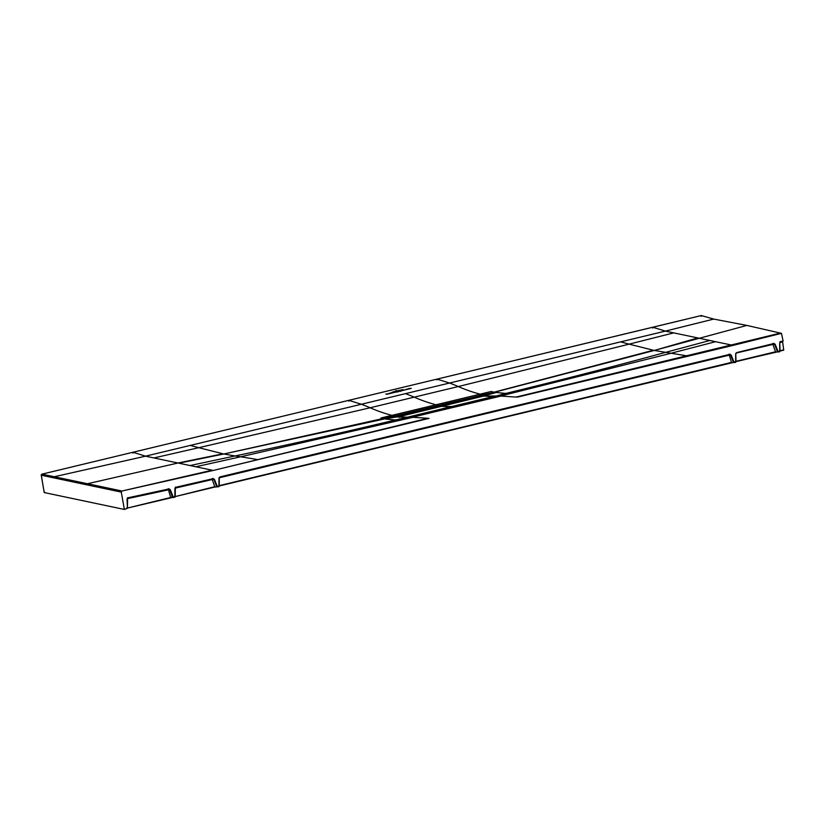 <?xml version="1.0" encoding="UTF-8"?>
<svg xmlns="http://www.w3.org/2000/svg" width="825" height="825" viewBox="0 0 825 825"><rect width="100%" height="100%" fill="white"/><g stroke="black" fill="none" stroke-linecap="round" stroke-linejoin="round"><path stroke-width="1.24" d="M779.089 351.099L783.729 350.171L782.502 340.911M153.924 457.947L198.753 447.697L223.018 453.791L177.973 463.011L145.551 456.173L665.352 331.114L733.085 345.376L781.461 333.341L783.111 341.034L780.759 341.632L779.718 343.066L779.697 351.78L778.161 351.759L775.149 344.272L772.891 344.386L772.973 343.344L774.531 344.149L777.511 351.821L775.531 352.141L778.161 351.759M781.461 333.341L746.873 325.421L713.728 319.079L701.281 315.552L701.24 316.377L701.281 315.552L652.833 327.236L652.781 328.051L652.833 327.236L437.013 379.118L436.961 379.943L437.013 379.118L348.831 400.331L348.789 401.156L348.831 400.331L41.951 474.148L41.281 475.231L120.12 491.855L120.842 490.772L41.972 474.148L348.831 400.331L361.36 404.26A1661.952 380.593 76.5 0 1 370.116 407.767L198.753 447.697L190.276 445.418M169.311 488.874L128.164 497.753L127.06 499.197L127.442 508.313L124.369 509.448L44.241 492.566L44.89 492.308L44.241 492.566L41.281 475.231M213.489 478.593L175.972 487.245L174.9 488.689L174.879 497.289L170.703 497.661L127.432 508.076L173.343 497.269L170.29 489.689L168.156 488.751L170.713 497.661M730.208 354.276L220.017 476.902L218.965 478.335L218.934 486.698L214.758 487.059L217.398 486.668L214.469 479.418L212.932 478.603M774.17 343.448L736.735 352.584L735.673 354.018L735.653 362.381L731.476 362.742L734.106 362.35L731.187 355.101L729.651 354.286M777.707 351.821L735.034 361.69M124.369 509.448L121.265 492.102L121.987 491.009L213.283 470.436L429.072 418.388M733.085 345.376L517.244 397.165M773.592 343.468L775.149 344.272M168.764 488.874L170.29 489.689M121.987 491.009L212.138 470.198L190.039 465.548L235.012 455.967L240.704 456.782L413.5 417.182M405.457 393.649A1661.952 380.593 76.5 0 1 414.202 397.165A1662.076 380.655 -103.5 0 0 436.054 404.755A160.885 36.847 76.5 0 1 438.312 405.549L397.619 415.346L398.166 416.006M501.992 395.742L499.043 396.371L501.992 395.742M397.619 415.346L395.67 415.872L394.958 416.584L395.453 416.842L411.634 417.316L500.043 396.299M383.831 418.688L380.944 417.997L393.319 415.037A160.885 36.847 76.5 0 1 395.392 415.748L223.884 453.987L384.708 418.883L396.681 416.945L411.572 417.326M499.043 396.371L410.778 417.605M411.52 417.326L400.723 419.915L395.618 419.946C337.91 433.682 290.874 444.252 235.012 455.967L223.884 453.987L178.85 463.186L190.039 465.548M478.789 394.474L491.153 391.483L494.392 392.257L480.862 395.185A160.885 36.836 -103.5 0 0 478.789 394.474L393.319 415.037M709.83 340.488L665.393 352.419C610.448 367.373 563.475 379.418 505.828 393.432L510.923 393.401L500.136 396L485.079 395.979L481.14 395.309L438.312 405.549L438.848 406.209M395.392 415.748A160.885 36.847 76.5 0 1 395.67 415.872L396.681 416.357M394.958 416.584L395.938 416.955L384.192 418.77M479.005 395.763L479.531 396.423M481.099 396.052L481.14 395.309A160.885 36.836 -103.5 0 0 480.862 395.185M780.141 341.519L780.068 342.561L782.399 341.963M735.962 353.1L772.891 344.386L775.552 351.79L736.003 361.309L735.735 353.533M218.316 486.018L733.477 362.423L730.568 354.977L728.929 355.214L219.027 477.861M729.022 354.162L731.187 355.101M214.768 487.059L216.758 486.74L213.85 479.294L212.211 479.531L214.789 486.709L175.22 496.567L214.758 487.059L175.22 496.578M175.364 487.121L175.23 496.227L174.271 496.609M174.962 488.204L212.211 479.531L212.273 478.49L214.469 479.418M127.432 508.066L172.384 497.062L169.682 489.565L127.122 498.723M127.586 497.63L127.432 507.726L126.472 508.107M489.318 396.382L483.398 396.031L440.828 406.282A772.664 176.942 -103.5 0 0 440.993 406.302L450.749 406.777L407.364 417.213L397.64 416.749L440.828 406.282A772.664 176.942 -103.5 0 0 440.993 406.302L455.823 406.663A2972.413 680.708 76.5 0 1 456.039 406.663L412.459 417.099A2972.413 680.708 -103.5 0 0 412.448 417.099L407.189 417.398M399.589 417.337L397.671 416.749L484.378 395.876M397.475 417.068L484.419 395.876M450.749 406.777L455.823 406.663A2972.413 680.708 76.5 0 1 456.039 406.663L499.218 396.227L494.123 396.34L450.749 406.777M396.526 416.903L395.948 416.78M396.474 416.666L483.914 395.629L395.897 416.553M396.052 391.04L395.526 390.885L396.289 390.565L396.052 391.04M399.558 390.266L394.886 391.39L399.558 390.266M393.442 391.823L401.311 389.926L393.442 391.823M403.043 389.565L391.937 392.257L403.043 389.565M398.681 391.421L411.283 388.389L398.681 391.421M399.754 391.349L400.28 391.308L399.754 391.349M400.723 391.132L401.342 390.998M397.598 391.988L397.021 392.009L397.598 391.988M398.155 391.7L398.764 391.566L398.155 391.7M386.884 394.257L397.526 391.7L386.884 394.257M396.082 391.72L397.031 391.607L396.082 391.72M397.031 391.607L396.505 391.844M404.054 390.008L403.507 389.978M403.538 390.101L402.311 390.091L403.538 390.101M405.921 389.348L406.88 389.225L405.921 389.348M406.88 389.225L406.343 389.472M387.668 393.968L385.811 394.061L387.668 393.968M389.513 393.195L390.875 393.195L389.513 393.195M390.617 392.927L391.968 392.917L390.617 392.927M394.639 392.246L393.834 392.287L394.639 392.246M408.375 388.967L408.839 388.812C407.179 389.173 407.096 389.153 408.592 388.75L407.932 388.874M408.839 388.812C407.179 389.173 407.096 389.153 408.592 388.75L408.282 388.823M410.592 388.307L408.633 388.585L410.592 388.307M389.452 393.494L388.596 393.535L389.452 393.494M393.556 392.411L393.164 392.648C391.896 392.762 392.019 392.679 393.556 392.411C392.019 392.679 391.896 392.762 393.164 392.648M401.28 390.627L399.991 390.772L401.28 390.627M400.393 390.761L400.991 390.73M775.521 352.141L735.993 361.659M44.21 492.556L41.25 475.21A0.928 0.928 0 0 1 41.951 474.148L41.931 474.158M133.042 452.296L132.98 453.111L133.042 452.296L145.551 456.173L54.254 476.747L53.532 477.84M121.265 492.102L120.12 491.855M86.821 484.822L87.512 483.739L177.973 463.011M620.637 341.88L629.124 344.149L458.287 386.554A1661.952 380.603 76.5 0 0 449.543 383.037L437.013 379.118L392.865 389.73M713.728 319.079L665.352 331.114L652.833 327.236M697.775 337.951L654.277 350.439L746.873 325.421M500.641 396.062L516.13 397.062L780.316 333.104M412.459 417.285L427.948 418.275L213.283 470.436M256.864 459.442L240.704 456.782L195.793 466.764M480.129 394.144A1662.076 380.603 -103.5 0 1 458.287 386.554L370.116 407.767A1662.076 380.655 -103.5 0 0 391.968 415.357M673.726 332.877L629.124 344.149L653.4 350.243L494.041 392.174M494.392 392.257L654.277 350.439L671.076 353.244L715.595 341.694M687.225 355.905L671.076 353.244L501.652 395.732M406.436 417.429L395.618 419.946L385.791 419.1M396.681 416.945L395.598 416.728M395.072 416.615L387.523 418.017M494.856 396.402L505.828 393.432L494.918 392.37L483.749 395.309M496 392.587L483.997 395.763M396.382 415.656L397.176 416.243M483.471 395.639L491.081 393.102M480.552 396.175L480.305 395.474M477.871 396.825A3.269 0.742 -103.5 0 0 477.335 396.165M399.29 414.944A3.269 0.753 76.5 0 1 399.826 415.604M779.78 342.592L780.048 350.707L783.75 349.821M219.244 477.417L219.285 485.626L731.507 362.392L728.991 354.162M518.141 405.054L518.193 405.859M412.325 417.223L499.207 396.227A2972.413 680.708 -103.5 0 0 499.207 396.227L499.517 396.402M499.434 396.278L494.154 396.34M392.896 389.72L348.8 400.331M701.25 315.552L436.982 379.118M780.038 351.058L783.729 350.171M778.48 352.028L777.521 351.821M731.486 362.742L219.275 485.977M484.512 395.876L489.369 396.371"/></g></svg>
